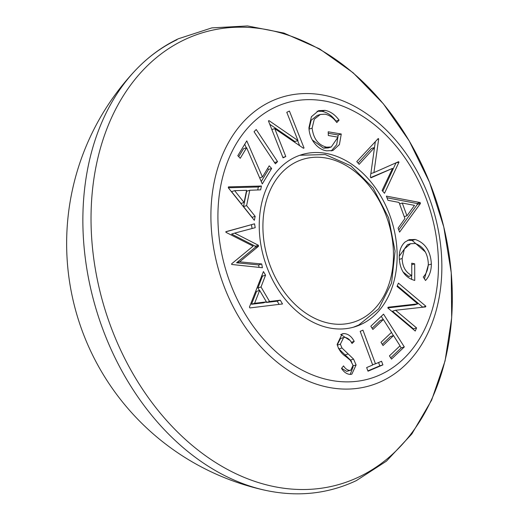 <?xml version="1.0" encoding="UTF-8"?>
<svg xmlns="http://www.w3.org/2000/svg" width="519" height="519" viewBox="0 0 519 519"><rect width="100%" height="100%" fill="white"/><g stroke="black" fill="none" stroke-linecap="round" stroke-linejoin="round"><path stroke-width="0.78" d="M361.555 324.174A90.072 66.555 72.7 0 0 390.223 216.436A90.072 66.555 72.7 0 0 301.416 154.759A90.072 66.555 72.7 0 0 294.824 157.341A90.072 66.555 72.7 0 0 266.156 265.079A90.072 66.555 72.7 0 0 354.964 326.756A90.072 66.555 72.7 0 0 361.555 324.174M105.636 336.513A238.234 176.032 72.7 0 0 265.689 490.384C297.796 497.183 328.008 493.932 356.332 480.62L386.421 461.17L411.839 433.975L431.626 400.136L445.068 360.952L451.679 317.913L451.238 272.657L443.771 226.9L429.57 182.39L409.186 140.837L383.379 103.826L353.128 72.777L319.555 48.87L283.912 33.054L247.537 25.95L211.849 27.883L178.277 38.802C162.239 46.483 147.824 57.116 135.044 70.714L135.044 70.714A238.234 176.032 72.7 0 0 105.636 336.513M177.005 39.723A238.234 176.032 72.7 0 0 135.044 70.714A252.565 252.565 0 0 0 265.689 490.384M239.661 261.829L261.719 263.97L262.393 267.733L231.721 264.476L231.61 263.84L253.129 246.136L225.96 232.33L225.843 231.695L254.524 223.825L255.218 227.672L234.672 233.115L258.365 245.253L258.54 246.233L239.661 261.829L236.567 262.789L258.631 264.93L261.719 263.97M262.283 183.927L246.635 147.733L240.245 158.289L237.806 155.687L246.778 140.863L262.452 176.979L269.199 165.821L271.658 168.448L262.283 183.927M274.759 128.628L285.794 156.55L283.03 157.841L268.427 120.901L269.004 120.635L297.971 140.578L286.786 112.299L289.427 111.06L304.037 147.999L303.433 148.285L274.759 128.628L271.839 129.536M374.51 147.532L359.148 164.315L356.774 161.604L378.26 138.508L378.662 138.969L373.914 172.606L398.579 161.694L398.975 162.149L384.521 193.269L382.094 190.499L392.552 168.377L370.981 177.816L370.365 177.109L374.51 147.532L371.416 148.492L358.065 163.083M415.252 239.48C425.288 242.957 430.66 251.151 431.36 264.067C431.302 270.924 429.349 276.393 425.522 280.481L423.264 277.01C426.443 273.662 428.13 269.179 428.324 263.555C427.669 253.149 423.335 246.48 415.323 243.534L410.587 243.703L404.353 249.003L402.167 258.488C402.394 266.649 405.599 272.313 411.781 275.492L411.736 263.191L414.687 263.827L414.746 280.448C405.015 277.684 399.857 270.127 399.26 257.761C399.137 250.975 401.044 245.74 404.976 242.075L409.238 239.642L415.252 239.48L412.157 240.44L425.327 251.936M370.819 326.23L383.554 314.144L404.307 346.932L391.482 359.109L389.432 355.872L400.026 345.816L393.538 335.566L383.041 345.537L381.004 342.326L391.508 332.355L383.366 319.496L372.869 329.468L370.819 326.23M337.149 344.421L342.131 333.879L343.909 333.574C348.139 333.795 351.577 336.403 354.211 341.392L352.005 343.494C350.182 339.887 347.782 337.837 344.798 337.344L343.63 337.545L340.36 344.194L341.982 347.99L353.569 359.109L356.099 364.98L351.843 374.173L350.344 374.433C346.9 374.218 343.954 372.214 341.508 368.406L343.546 365.889C345.258 368.633 347.328 370.144 349.754 370.417L350.753 370.242L353.05 365.285L350.357 360.316L345.894 356.605C341.638 353.867 338.725 349.806 337.149 344.421M362.956 330.162L375.471 363.825L381.549 361.256L382.899 364.883L367.997 371.195L366.648 367.569L372.7 365L360.192 331.33L362.956 330.162M417.776 303.855L397.035 286.397L398.43 283.127L425.865 306.223L425.567 306.911L395.575 310.258L416.575 327.924L415.239 331.038L387.81 307.949L388.115 307.235L417.776 303.855L414.687 304.815L387.836 307.877M386.389 196.117L420.124 202.54L420.461 203.461L399.565 232.136L398.099 228.12L404.924 218.544L399.033 202.436L387.92 200.289L386.389 196.117M308.948 127.7L311.387 116.73L318.614 110.657L324.946 110.352C330.35 111.371 335.06 114.634 339.063 120.142L336.799 122.562C333.503 117.995 329.63 115.205 325.166 114.186L320.314 114.472L314.267 119.266L312.12 128.167C313.45 138.722 318.283 145.061 326.62 147.182L331.252 146.981L337.992 137.152L328.326 135.504L328.209 131.794L341.268 134.012L339.426 144.574L332.861 150.562L326.652 150.828C321.332 150.036 316.817 146.858 313.113 141.285C310.498 137.126 309.11 132.598 308.948 127.7M277.548 161.623L275.375 163.829L254.051 131.722L256.217 129.516L277.548 161.623L274.538 162.564M254.349 220.341L228.282 187.755L228.464 186.879L261.427 186.029L260.642 189.85L249.769 190.265L246.603 205.615L255.173 216.365L254.349 220.341M282.505 303.965L249.911 307.929L249.431 307.105L263.431 271.554L265.553 275.167L261.025 286.981L269.562 301.487L280.292 300.209L282.505 303.965M340.698 334.547L343.909 333.574M340.821 334.534L349.858 340.367M351.272 342.306L354.211 341.392M343.63 337.545L340.542 338.505L337.227 344.869M337.285 345.148L340.36 344.194M338.252 347.957L338.888 348.956L341.982 347.99M338.888 348.956L350.474 360.069L353.569 359.109M350.474 360.069L351.545 361.717M353.121 365.908L356.099 364.98M353.121 366.842L350.202 374.433M341.599 368.289L346.66 371.377L349.754 370.417M346.66 371.377L350.753 370.242M372.603 364.721L375.471 363.825M378.572 362.515L379.811 365.843L382.899 364.883M379.811 365.843L367.887 370.897M381.244 316.337L383.262 319.529M391.43 332.426L393.434 335.598M399.948 345.888L401.219 347.892L404.307 346.932M401.219 347.892L390.703 357.876M382.263 344.305L390.45 336.526L393.538 335.566M372.091 328.235L380.278 320.457L383.366 319.496M397.314 285.755L422.771 307.183L425.865 306.223M416.575 327.924L413.481 328.89L392.487 311.218L395.575 310.258M413.481 328.89L413.273 329.383M428.272 265.034L431.36 264.067M428.272 265.099L424.451 278.839M410.587 243.703L407.493 244.663L399.286 256.159M399.306 259.383L402.167 258.488M402.906 271.839L408.687 276.452L411.781 275.492M411.742 264.748L414.687 263.827M411.632 275.537L411.645 279.482M407.7 240.252L412.157 240.44M386.999 197.784L417.036 203.5L420.124 202.54M417.036 203.5L417.367 204.421L420.461 203.461M417.367 204.421L398.767 229.949M406.948 215.813L414.506 205.381L402.277 203.026L406.948 215.813L404.236 216.657M399.559 203.87L402.277 203.026M377.488 139.332L378.662 138.969M375.334 141.655L374.497 147.532M370.864 173.554L373.914 172.606M395.744 162.947L398.975 162.149M395.887 163.109L382.795 191.297M370.735 177.537L392.552 168.377M317.09 111.248L321.858 111.319L324.946 110.352M321.858 111.319C327.262 112.338 331.965 115.601 335.968 121.102L339.063 120.142M320.314 114.472L317.226 115.432L311.179 120.226L309.032 129.127L312.12 128.167M312.36 140.02L323.525 148.142L326.62 147.182M323.525 148.142L328.164 147.941L331.252 146.981M328.255 133.286L338.18 134.979L341.268 134.012M338.18 134.979L336.714 144.684L331.252 150.938M282.881 157.458L285.794 156.55M269.737 124.229L294.883 141.538L297.971 140.578M297.666 140.675L299.651 145.69M303.33 148.213L304.037 147.999M238.721 156.667L243.547 148.694L246.635 147.733M244.734 144.243L246.298 147.837M259.656 177.848L262.452 176.979M267.635 168.416L268.57 169.408L271.658 168.448M268.57 169.408L261.239 181.514M228.295 187.768L258.339 186.989L261.427 186.029M258.339 186.989L257.722 189.96M246.603 205.615L243.515 206.575L246.681 191.226L249.769 190.265M243.515 206.575L252.085 217.325L255.173 216.365M234.646 190.661L231.552 191.621L240.991 203.454L244.086 202.494L246.59 190.317L234.646 190.661L244.086 202.494M258.631 264.93L259.065 267.382M225.862 231.798L254.524 223.825M251.436 224.792L252.104 228.496M258.365 245.253L255.277 246.214L231.584 234.075L234.672 233.115M255.277 246.214L255.452 247.193L258.54 246.233M255.452 247.193L236.567 262.789M261.965 275.278L262.465 276.127L265.553 275.167M262.465 276.127L257.93 287.941L261.025 286.981M257.93 287.941L259.416 290.465M266.189 301.967L266.474 302.447L269.562 301.487M266.474 302.447L277.204 301.176L280.292 300.209M277.204 301.176L279.092 304.381M259.656 290.393L256.568 291.354L251.507 304.264L263.334 302.856L266.422 301.896L259.656 290.393L254.602 303.304L266.422 301.896M251.507 304.264L254.602 303.304M358.467 325.134A90.072 66.555 -107.3 0 1 353.407 327.21M296.608 161.792A85.265 63.007 72.7 0 0 271.061 268.018A85.265 63.007 72.7 0 0 359.777 319.723A85.265 63.007 72.7 0 0 385.319 213.497A85.265 63.007 72.7 0 0 296.608 161.792M270.509 101.633A150.834 111.455 72.7 0 0 225.324 289.544A150.834 111.455 72.7 0 0 382.256 381.011A150.834 111.455 72.7 0 0 427.442 193.1A150.834 111.455 72.7 0 0 270.509 101.633M274.836 107.355A144.042 106.434 72.7 0 0 231.682 286.812A144.042 106.434 72.7 0 0 381.549 374.16A144.042 106.434 72.7 0 0 424.698 194.709A144.042 106.434 72.7 0 0 274.836 107.355M184.271 39.827A235.963 174.352 72.7 0 0 113.583 333.788A235.963 174.352 72.7 0 0 359.083 476.877A235.963 174.352 72.7 0 0 429.771 182.915A235.963 174.352 72.7 0 0 184.271 39.827M344.986 354.957L348.08 353.997M353.426 327.21L358.752 325.024L378.753 308.747L391.56 282.985L395.069 251.144L388.608 217.818L373.09 187.923L350.85 165.821L325.238 154.539L299.898 155.259"/></g></svg>
